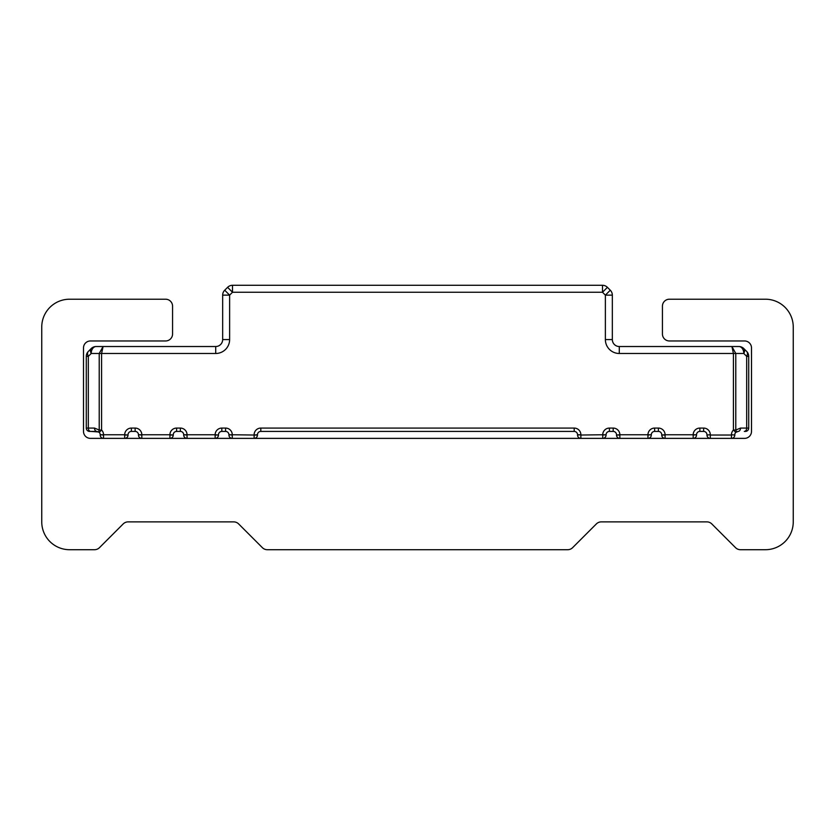 <?xml version="1.0" encoding="UTF-8"?>
<svg xmlns="http://www.w3.org/2000/svg" width="835" height="835" viewBox="0 0 835 835"><rect width="100%" height="100%" fill="white"/><g stroke="black" fill="none" stroke-linecap="round" stroke-linejoin="round"><path stroke-width="1.25" d="M260.802 428.073L574.198 428.073L574.198 431.413A3.34 3.34 0 0 1 577.538 434.753L580.878 434.753L577.538 435.035A3.34 3.34 0 0 0 580.878 438.375A3.34 3.34 0 0 1 577.538 435.035L577.538 434.753A3.34 3.34 0 0 0 574.198 431.413L260.802 431.413A3.34 3.34 0 0 0 257.462 434.753L257.462 435.035A3.34 3.34 0 0 1 254.122 438.375A3.34 3.34 0 0 0 257.462 435.035L254.122 435.035L257.462 434.753A3.34 3.34 0 0 1 260.802 431.413L260.802 428.073A6.68 6.68 0 0 0 254.122 434.753M254.122 438.375L254.122 435.035L232.266 434.753A6.68 6.68 0 0 0 225.586 428.073L221.828 428.073A6.68 6.68 0 0 0 215.148 434.753L187.04 434.753A6.68 6.68 0 0 0 180.36 428.073L176.602 428.073A6.68 6.68 0 0 0 169.923 434.753L141.814 434.753A6.68 6.68 0 0 0 135.134 428.073L131.377 428.073A6.68 6.68 0 0 0 124.697 434.753L103.54 434.753A6.68 6.68 0 0 0 101.588 430.035L99.219 430.035L94.501 428.073L99.219 430.035L99.219 353.487L91.203 353.487L88.322 356.368L86.287 356.368A6.962 6.962 0 0 1 88.322 351.441A6.962 4.018 45 0 0 88.322 356.368L88.322 428.073L86.287 428.073A3.34 3.34 0 0 0 89.627 431.413L90.681 431.413L89.627 431.413A3.34 3.34 0 0 1 86.287 428.073L86.287 356.368A6.962 6.962 0 0 1 88.322 351.441L91.203 348.56A6.962 6.962 0 0 1 96.119 346.525L215.712 346.525L103.081 346.525L101.588 353.487L101.588 430.035L99.219 432.394L96.86 431.413L90.681 431.413L98.676 431.956M736.324 431.956L738.14 431.413L735.781 432.394A3.34 1.931 -135 0 0 735.781 430.035L740.499 428.073L746.678 428.073A3.34 2.359 -90 0 1 744.319 431.413L745.373 431.413A3.34 3.34 0 0 0 748.713 428.073A3.34 3.34 0 0 1 745.373 431.413M731.46 434.753L734.8 435.035L731.46 434.753A6.68 6.68 0 0 1 733.412 430.035L733.412 353.487L731.919 346.525L619.288 346.525L738.881 346.525A6.962 6.962 0 0 1 743.797 348.56L746.678 351.441A6.962 6.962 0 0 1 748.713 356.368L748.713 428.073L746.678 428.073L746.678 356.368A6.962 4.018 -45 0 0 746.678 351.441A6.962 6.962 0 0 1 748.713 356.368L746.678 356.368L743.797 353.487L735.781 353.487L735.781 430.035L733.412 430.035L735.781 432.394A3.34 3.34 0 0 0 734.8 434.753A3.34 3.34 0 0 1 735.781 432.394M610.291 290.215L605.375 295.131L602.494 292.25L602.494 285.288A6.962 6.962 0 0 1 607.41 287.334L602.494 292.25L232.506 292.25L229.625 295.131L224.709 290.215L227.59 287.334A6.962 6.962 0 0 1 232.506 285.288L602.494 285.288A6.962 6.962 0 0 1 607.41 287.334L610.291 290.215A6.962 6.962 0 0 1 612.337 295.131L612.337 339.563A6.962 6.962 0 0 0 619.288 346.525L619.288 353.487L735.781 353.487L731.919 346.525M222.663 339.563L222.663 295.131A6.962 6.962 0 0 1 224.709 290.215A6.962 6.962 0 0 0 222.663 295.131L229.625 295.131L229.625 339.563L222.663 339.563A6.962 6.962 0 0 1 215.712 346.525A6.962 6.962 0 0 0 222.663 339.563M103.54 438.375A3.34 3.34 0 0 1 100.2 435.035A3.34 3.34 0 0 0 103.54 438.375L103.54 435.035L100.2 434.753A3.34 3.34 0 0 0 99.219 432.394A3.34 3.34 0 0 1 100.2 434.753L103.54 434.753M232.506 292.25L227.59 287.334A6.962 6.962 0 0 1 232.506 285.288L232.506 292.25M229.625 339.563A13.913 13.913 0 0 1 215.712 353.487L99.219 353.487L103.081 346.525M91.203 353.487A6.962 4.018 -135 0 1 91.203 348.56A6.962 6.962 0 0 1 96.119 346.525A6.962 4.916 -90 0 0 91.203 353.487M612.337 339.563A6.962 6.962 0 0 0 619.288 346.525A6.962 6.962 0 0 1 612.337 339.563L605.375 339.563A13.913 13.913 0 0 0 619.288 353.487M743.797 348.56A6.962 4.018 135 0 1 743.797 353.487A6.962 4.916 90 0 0 738.881 346.525M124.697 434.753L128.037 435.035A3.34 3.34 0 0 1 124.697 438.375A3.34 3.34 0 0 0 128.037 435.035L124.697 435.035L124.697 438.375M135.134 428.073L135.134 431.413L131.377 431.413A3.34 3.34 0 0 0 128.037 434.753A3.34 3.34 0 0 1 131.377 431.413L131.377 428.073M141.814 438.375A3.34 3.34 0 0 1 138.474 435.035A3.34 3.34 0 0 0 141.814 438.375L141.814 435.035L138.474 434.753A3.34 3.34 0 0 0 135.134 431.413A3.34 3.34 0 0 1 138.474 434.753L141.814 434.753M169.923 434.753L173.262 435.035A3.34 3.34 0 0 1 169.923 438.375A3.34 3.34 0 0 0 173.262 435.035L169.923 435.035L169.923 438.375M180.36 428.073L180.36 431.413L176.602 431.413A3.34 3.34 0 0 0 173.262 434.753A3.34 3.34 0 0 1 176.602 431.413L176.602 428.073M187.04 438.375A3.34 3.34 0 0 1 183.7 435.035A3.34 3.34 0 0 0 187.04 438.375L187.04 435.035L183.7 434.753A3.34 3.34 0 0 0 180.36 431.413A3.34 3.34 0 0 1 183.7 434.753L187.04 434.753M215.148 434.753L218.488 435.035A3.34 3.34 0 0 1 215.148 438.375A3.34 3.34 0 0 0 218.488 435.035L215.148 435.035L215.148 438.375M225.586 428.073L225.586 431.413L221.828 431.413A3.34 3.34 0 0 0 218.488 434.753A3.34 3.34 0 0 1 221.828 431.413L221.828 428.073M232.266 438.375A3.34 3.34 0 0 1 228.926 435.035A3.34 3.34 0 0 0 232.266 438.375L232.266 435.035L228.926 434.753A3.34 3.34 0 0 0 225.586 431.413A3.34 3.34 0 0 1 228.926 434.753L232.266 434.753M710.303 434.753L706.963 435.035A3.34 3.34 0 0 0 710.303 438.375A3.34 3.34 0 0 1 706.963 435.035L710.303 434.753A6.68 6.68 0 0 0 703.623 428.073L699.866 428.073A6.68 6.68 0 0 0 693.186 434.753L665.077 434.753A6.68 6.68 0 0 0 658.397 428.073L654.64 428.073A6.68 6.68 0 0 0 647.96 434.753L619.852 434.753A6.68 6.68 0 0 0 613.172 428.073L609.414 428.073A6.68 6.68 0 0 0 602.734 434.753L580.878 435.035L580.878 438.375M703.623 428.073L703.623 431.413A3.34 3.34 0 0 1 706.963 434.753A3.34 3.34 0 0 0 703.623 431.413L699.866 431.413A3.34 3.34 0 0 0 696.526 434.753L693.186 435.035L693.186 438.375A3.34 3.34 0 0 0 696.526 435.035A3.34 3.34 0 0 1 693.186 438.375M665.077 438.375L665.077 435.035L661.737 435.035A3.34 3.34 0 0 0 665.077 438.375A3.34 3.34 0 0 1 661.737 435.035L665.077 434.753M658.397 428.073L658.397 431.413A3.34 3.34 0 0 1 661.737 434.753A3.34 3.34 0 0 0 658.397 431.413L654.64 431.413A3.34 3.34 0 0 0 651.3 434.753L647.96 435.035L647.96 438.375A3.34 3.34 0 0 0 651.3 435.035A3.34 3.34 0 0 1 647.96 438.375M619.852 438.375L619.852 435.035L616.512 435.035A3.34 3.34 0 0 0 619.852 438.375A3.34 3.34 0 0 1 616.512 435.035L619.852 434.753M613.172 428.073L613.172 431.413A3.34 3.34 0 0 1 616.512 434.753A3.34 3.34 0 0 0 613.172 431.413L609.414 431.413A3.34 3.34 0 0 0 606.074 434.753L602.734 435.035L602.734 438.375A3.34 3.34 0 0 0 606.074 435.035A3.34 3.34 0 0 1 602.734 438.375M90.681 431.413A3.34 2.359 90 0 1 88.322 428.073L94.501 428.073A3.34 2.359 90 0 0 96.86 431.413M738.14 431.413A3.34 2.359 -90 0 0 740.499 428.073M99.219 430.035A3.34 1.931 135 0 0 99.219 432.394M731.46 438.375A3.34 3.34 0 0 0 734.8 435.035A3.34 3.34 0 0 1 731.46 438.375L731.46 435.035L710.303 435.035L710.303 438.375M765.413 549.712A27.837 27.837 0 0 0 793.25 521.875L793.25 327.038A27.837 27.837 0 0 0 765.413 299.212L669.388 299.212A6.962 6.962 0 0 0 662.437 306.163L662.437 334A6.962 6.962 0 0 0 669.388 340.962L744.538 340.962A6.962 6.962 0 0 1 751.5 347.913L751.5 431.413A6.962 6.962 0 0 1 744.538 438.375L90.462 438.375A6.962 6.962 0 0 1 83.5 431.413L83.5 347.913A6.962 6.962 0 0 1 90.462 340.962L165.612 340.962A6.962 6.962 0 0 0 172.563 334L172.563 306.163A6.962 6.962 0 0 0 165.612 299.212L69.587 299.212A27.837 27.837 0 0 0 41.75 327.038L41.75 521.875A27.837 27.837 0 0 0 69.587 549.712L94.532 549.712A6.962 6.962 0 0 0 99.459 547.666L123.215 523.91A6.962 6.962 0 0 1 128.131 521.875L233.706 521.875A6.962 6.962 0 0 1 238.622 523.91L262.378 547.666A6.962 6.962 0 0 0 267.294 549.712L567.706 549.712A6.962 6.962 0 0 0 572.622 547.666L596.378 523.91A6.962 6.962 0 0 1 601.294 521.875L706.869 521.875A6.962 6.962 0 0 1 711.785 523.91L735.541 547.666A6.962 6.962 0 0 0 740.468 549.712L765.413 549.712M580.878 434.753A6.68 6.68 0 0 0 574.198 428.073M605.375 339.563L605.375 295.131L612.337 295.131M215.712 353.487L215.712 346.525M693.186 434.753L696.526 434.753A3.34 3.34 0 0 1 699.866 431.413L699.866 428.073M647.96 434.753L651.3 434.753A3.34 3.34 0 0 1 654.64 431.413L654.64 428.073M602.734 434.753L606.074 434.753A3.34 3.34 0 0 1 609.414 431.413L609.414 428.073"/></g></svg>
